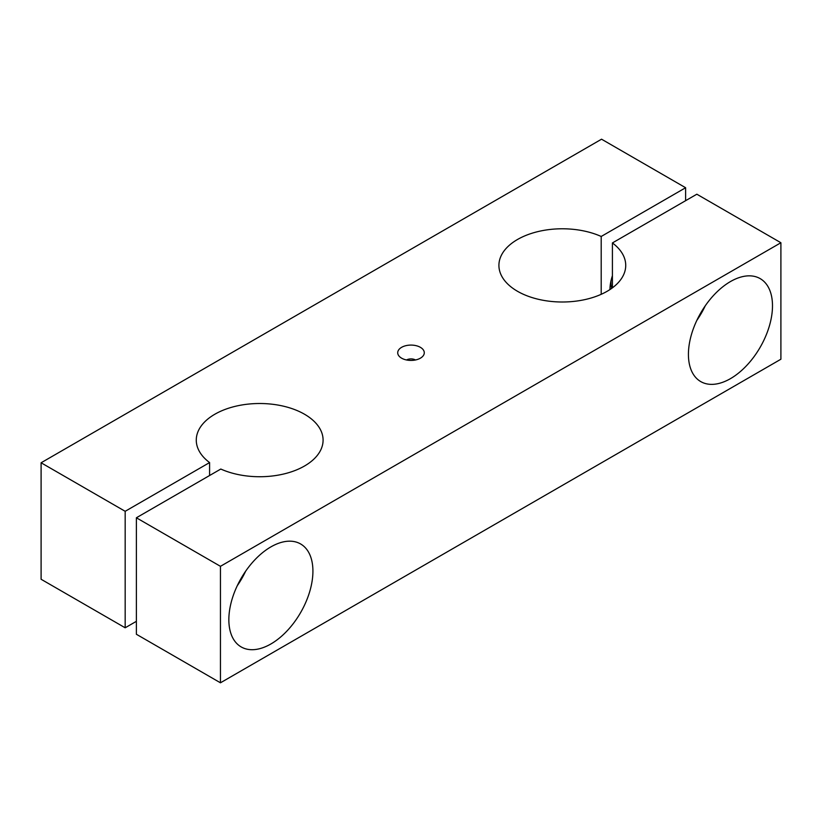 <?xml version="1.0" encoding="UTF-8"?>
<svg xmlns="http://www.w3.org/2000/svg" width="822" height="822" viewBox="0 0 822 822"><rect width="100%" height="100%" fill="white"/><g stroke="black" fill="none" stroke-linecap="round" stroke-linejoin="round"><path stroke-width="1.23" d="M209.589 462.57A63.407 36.61 0 0 1 196.273 440.119A63.407 36.61 0 0 1 259.68 403.51A63.407 36.61 0 0 1 323.087 440.119A63.407 36.61 0 0 1 287.566 472.999A63.407 36.61 0 0 1 220.799 469.043L136.38 517.778L220.45 566.317L780.9 242.737L696.83 194.208L612.411 242.942A63.407 36.61 0 0 1 625.727 265.393A63.407 36.61 0 0 1 562.32 302.003A63.407 36.61 0 0 1 498.913 265.393A63.407 36.61 0 0 1 534.434 232.513A63.407 36.61 0 0 1 601.201 236.469L685.62 187.735L601.55 139.195L41.1 462.776L125.17 511.305L209.589 462.57L209.589 475.506M401.609 358.176A13.275 7.665 0 0 0 423.125 355.885A13.275 7.665 0 0 0 411 345.086A13.275 7.665 0 0 0 398.876 355.885A13.275 7.665 0 0 0 401.609 358.176M685.62 187.735L685.62 200.671M612.411 242.942L612.411 287.834M601.201 236.469L601.201 294.307M136.38 517.778L136.38 634.265L220.45 682.805L780.9 359.224L780.9 242.737M125.17 511.305L125.17 627.792L136.38 621.329M41.1 462.776L41.1 579.263L125.17 627.792M609.965 289.55A35.665 20.591 -60 0 1 612.411 275.719M270.89 643.975A59.441 34.319 -60 0 1 241.165 646.924A59.441 34.319 -60 0 1 241.165 578.277A59.441 34.319 -60 0 1 300.605 543.959A59.441 34.319 -60 0 1 309.719 591.593A59.441 34.319 -60 0 1 270.89 643.975M220.45 566.317L220.45 682.805M730.46 378.644A59.441 34.319 -60 0 1 700.734 381.583A59.441 34.319 -60 0 1 700.734 312.946A59.441 34.319 -60 0 1 760.186 278.627A59.441 34.319 -60 0 1 769.289 326.262A59.441 34.319 -60 0 1 730.46 378.644M245.665 571.167A59.441 34.319 -60 0 1 237.26 585.737M415.48 359.974A6.34 3.658 0 0 0 406.52 359.974M705.245 305.835A59.441 34.319 -60 0 1 696.83 320.405M611.732 288.337A26.345 15.207 -60 0 1 611.023 280.692"/></g></svg>
